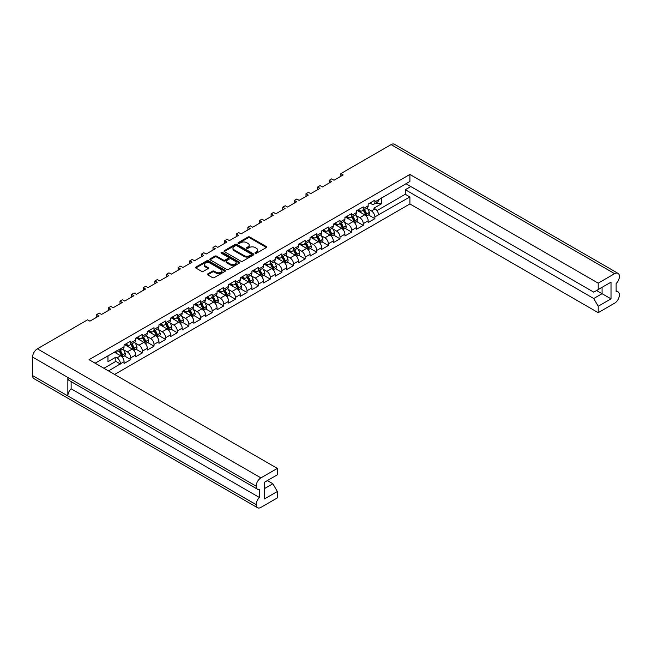 <?xml version="1.0" encoding="UTF-8"?>
<svg xmlns="http://www.w3.org/2000/svg" width="652" height="652" viewBox="0 0 652 652"><rect width="100%" height="100%" fill="white"/><g stroke="black" fill="none" stroke-linecap="round" stroke-linejoin="round"><path stroke-width="0.98" d="M255.258 253.196A0.905 0.522 0 0 0 256.538 253.196L266.252 247.581A1.296 0.75 0 0 0 266.627 247.059A1.296 0.75 0 0 0 266.252 246.529L249.797 237.026A1.296 0.75 0 0 0 247.964 237.026L238.249 242.634A0.905 0.522 0 0 0 239.528 243.375L240.792 242.65A4.14 2.388 0 0 1 246.635 242.65L248.013 243.44A4.14 2.388 0 0 1 249.219 245.128A4.14 2.388 0 0 1 248.013 246.823L246.758 247.548A0.905 0.522 0 0 0 248.037 248.282L249.292 247.556A4.14 2.388 0 0 1 255.144 247.556L256.513 248.347A4.14 2.388 0 0 1 257.727 250.042A4.14 2.388 0 0 1 256.513 251.729L255.258 252.454A0.905 0.522 0 0 0 255.258 253.196L255.258 252.454M212.446 271.208L207.825 273.873A1.296 0.75 0 0 0 207.45 274.402A1.296 0.75 0 0 0 207.825 274.924L212.446 277.589A1.296 0.75 0 0 0 214.272 277.589L225.062 271.362A1.296 0.75 0 0 0 225.445 270.833A1.296 0.75 0 0 0 225.062 270.311L208.607 260.808A1.296 0.75 0 0 0 206.774 260.808L195.991 267.035A1.296 0.75 0 0 0 195.608 267.565A1.296 0.75 0 0 0 195.991 268.094L201.566 271.313A1.296 0.75 0 0 0 203.391 271.313L208.012 268.648A1.296 0.75 0 0 0 208.387 268.119A1.296 0.75 0 0 0 208.012 267.589L205.25 265.992A3.456 1.997 0 0 1 204.231 264.582A3.456 1.997 0 0 1 206.366 262.74A3.456 1.997 0 0 1 210.14 263.172L220.971 269.423A3.456 1.997 0 0 1 221.982 270.833A3.456 1.997 0 0 1 219.846 272.683A3.456 1.997 0 0 1 216.081 272.251L214.272 271.208A1.296 0.75 0 0 0 212.446 271.208L212.446 272.063L207.825 274.728A1.296 0.75 0 0 0 207.686 274.826M87.588 319.822L37.368 348.82L260.914 477.883L277.344 468.397L89.047 359.684L409.904 174.443L598.202 283.155L614.632 273.669L391.086 144.605L340.866 173.603L343.172 174.932L334.011 180.229L331.697 178.892L329.244 180.311L331.55 181.647L322.39 186.937L320.075 185.6L317.614 187.026L319.928 188.355L310.76 193.644L308.453 192.316L305.992 193.734L308.306 195.07L299.138 200.36L296.831 199.023L294.37 200.441L296.676 201.778L287.516 207.067L285.201 205.739L282.748 207.157L285.054 208.493L275.886 213.783L273.579 212.446L271.118 213.864L273.433 215.201L264.264 220.49L261.957 219.162L259.496 220.58L261.802 221.908L252.642 227.206L250.327 225.869L247.874 227.287L250.181 228.624L241.02 233.913L238.705 232.585L236.244 234.003L238.559 235.331L229.39 240.629L227.083 239.292L224.622 240.71L226.937 242.047L217.768 247.336L215.462 246L213 247.426L215.307 248.754L206.146 254.052L203.831 252.715L201.378 254.133L203.685 255.47L194.516 260.759L192.21 259.423L189.748 260.849L192.063 262.177L182.894 267.467L180.588 266.138L178.126 267.556L180.433 268.893L171.272 274.182L168.958 272.846L166.505 274.264L168.811 275.6L159.65 280.89L157.336 279.561L154.874 280.979L157.189 282.316L148.02 287.605L145.714 286.269L143.253 287.687L145.567 289.023L136.398 294.313L134.092 292.984L131.631 294.402L133.937 295.731L124.776 301.028L122.462 299.692L120.009 301.11L122.315 302.447L113.146 307.736L110.84 306.407L108.379 307.825L110.693 309.154L101.525 314.451L99.218 313.115L96.757 314.533L99.063 315.87L89.903 321.159L87.588 319.822M224.427 251.672L240.881 261.175A1.296 0.75 0 0 0 242.707 261.175L253.498 254.948A1.296 0.75 0 0 0 253.872 254.419A1.296 0.75 0 0 0 253.498 253.889L237.043 244.394A1.296 0.75 0 0 0 235.209 244.394L224.427 250.621A1.296 0.75 0 0 0 224.043 251.15A1.296 0.75 0 0 0 224.427 251.672M239.276 263.155A1.296 0.75 0 0 0 239.659 262.626A1.296 0.75 0 0 0 239.276 262.096L222.552 252.438A0.905 0.522 0 0 0 221.272 253.18L228.216 257.19A1.296 0.75 0 0 1 228.599 257.719A1.296 0.75 0 0 1 228.216 258.249L225.152 260.018A1.296 0.75 0 0 1 223.326 260.018L216.651 256.163A1.296 0.75 0 0 0 214.826 256.163L210.205 258.828A1.296 0.75 0 0 0 209.83 259.357A1.296 0.75 0 0 0 210.205 259.879L226.66 269.382A1.296 0.75 0 0 0 228.493 269.382L239.276 263.155M96.757 317.206L96.757 314.533M108.379 310.491L108.379 307.825M120.009 303.783L120.009 301.11M131.631 297.067L131.631 294.402M143.253 290.36L143.253 287.687M154.874 283.644L154.874 280.979M166.505 276.937L166.505 274.264M178.126 270.221L178.126 267.556M189.748 263.514L189.748 260.849M201.378 256.798L201.378 254.133M213 250.091L213 247.426M224.622 243.375L224.622 240.71M236.244 236.668L236.244 234.003M247.874 229.96L247.874 227.287M259.496 223.245L259.496 220.58M271.118 216.537L271.118 213.864M282.748 209.822L282.748 207.157M294.37 203.114L294.37 200.441M305.992 196.399L305.992 193.734M317.614 189.691L317.614 187.026M329.244 182.976L329.244 180.311M340.866 176.268L340.866 173.603M108.534 370.931L120.449 363.792A4.849 2.795 60 0 0 117.026 357.858L115.836 357.166L107.971 361.705L107.971 355.772M114.605 374.444L409.904 203.954L598.202 312.667L614.632 303.18A6.748 3.896 120 0 0 619.4 294.916L619.4 294.916A6.748 3.896 120 0 0 618.006 291.811A6.748 3.896 120 0 0 616.124 291.566L616.124 283.563A6.748 3.896 120 0 0 619.4 276.44L619.4 276.415A6.748 3.896 120 0 0 618.006 273.335A6.748 3.896 120 0 0 614.632 273.669M381.738 197.711L381.738 203.652L373.873 208.192L375.071 208.876A4.849 2.795 -120 0 1 378.494 214.818L409.904 196.937L409.904 203.954M368.413 214.932L374.884 218.665L374.884 216.904A4.849 2.795 60 0 0 371.453 210.963L367.606 208.746M374.884 218.665L368.176 222.536L368.176 220.775L363.254 223.612L363.254 225.372L356.554 229.243L356.554 227.483L351.632 230.319L351.632 232.088L344.924 235.959L344.924 234.198L340.01 237.035L340.01 238.795L333.302 242.666L333.302 240.906L328.388 243.742L328.388 245.511L321.68 249.382L321.68 247.613L316.758 250.458L316.758 252.218L310.05 256.089L310.05 254.329L305.136 257.165L305.136 258.934L298.429 262.805L298.429 261.036L293.514 263.881L293.514 265.641L286.807 269.512L286.807 267.752L281.884 270.588L281.884 272.357L275.185 276.228L275.185 274.459L270.262 277.304L270.262 279.064L263.555 282.935L263.555 281.175L258.64 284.011L258.64 285.78L251.933 289.651L251.933 287.882L247.018 290.727L247.018 292.487L240.311 296.358L240.311 294.598L235.388 297.434L235.388 299.195L228.681 303.074L228.681 301.305L223.766 304.142L223.766 305.91L217.059 309.781L217.059 308.021L212.144 310.857L212.144 312.618L205.437 316.489L205.437 314.729L200.514 317.565L200.514 319.333L193.815 323.205L193.815 321.436L188.893 324.28L188.893 326.041L182.185 329.912L182.185 328.152L177.271 330.988L177.271 332.756L170.563 336.628L170.563 334.859L165.649 337.703L165.649 339.464L158.941 343.335L158.941 341.575L154.019 344.411L154.019 346.179L147.311 350.051L147.311 348.282L142.397 351.126L142.397 352.887L135.689 356.758L135.689 354.998L130.775 357.834L130.775 359.602L124.067 363.474L124.067 361.705L120.449 363.792M120.449 348.82L124.067 346.734A4.849 2.795 60 0 1 123.065 348.959L119.446 351.045A4.849 2.795 60 0 0 120.449 348.82L95.119 363.188M124.067 346.734L124.067 344.973L130.775 341.102L130.775 342.862A4.849 2.795 60 0 1 129.772 345.079A4.849 2.795 60 0 1 127.344 344.843L125.82 343.963M130.775 342.862L135.689 340.026L135.689 338.258L142.397 334.386L142.397 336.155A4.849 2.795 60 0 1 141.394 338.372A4.849 2.795 60 0 1 138.966 338.135L137.442 337.247M142.397 336.155L147.311 333.311L147.311 331.55L154.019 327.679L154.019 329.439A4.849 2.795 60 0 1 153.016 331.664A4.849 2.795 60 0 1 150.596 331.42L149.064 330.54M154.019 329.439L158.941 326.603L158.941 324.835L165.649 320.963L165.649 322.732A4.849 2.795 60 0 1 164.638 324.949A4.849 2.795 60 0 1 162.218 324.712L160.694 323.824M165.649 322.732L170.563 319.887L170.563 318.127L177.271 314.256L177.271 316.016A4.849 2.795 60 0 1 176.268 318.241A4.849 2.795 60 0 1 173.839 317.997L172.315 317.116M177.271 316.016L182.185 313.18L182.185 311.42L188.893 307.54L188.893 309.309A4.849 2.795 60 0 1 187.89 311.526A4.849 2.795 60 0 1 185.47 311.289L183.937 310.409M188.893 309.309L193.815 306.473L193.815 304.704L200.514 300.833L200.514 302.593A4.849 2.795 60 0 1 199.512 304.818A4.849 2.795 60 0 1 197.091 304.574L195.559 303.693M200.514 302.593L205.437 299.757L205.437 297.997L212.144 294.125L212.144 295.886A4.849 2.795 60 0 1 211.142 298.103A4.849 2.795 60 0 1 208.713 297.866L207.189 296.986M212.144 295.886L217.059 293.05L217.059 291.281L223.766 287.41L223.766 289.178A4.849 2.795 60 0 1 222.764 291.395A4.849 2.795 60 0 1 220.335 291.151L218.811 290.27M223.766 289.178L228.681 286.334L228.681 284.574L235.388 280.702L235.388 282.463A4.849 2.795 60 0 1 234.386 284.68A4.849 2.795 60 0 1 231.965 284.443L230.433 283.563M235.388 282.463L240.311 279.627L240.311 277.858L247.018 273.987L247.018 275.755A4.849 2.795 60 0 1 246.008 277.972A4.849 2.795 60 0 1 243.587 277.728L242.063 276.847M247.018 275.755L251.933 272.911L251.933 271.15L258.64 267.279L258.64 269.04A4.849 2.795 60 0 1 257.638 271.256A4.849 2.795 60 0 1 255.209 271.02L253.685 270.14M258.64 269.04L263.555 266.203L263.555 264.435L270.262 260.564L270.262 262.332A4.849 2.795 60 0 1 269.26 264.549A4.849 2.795 60 0 1 266.839 264.313L265.307 263.424M270.262 262.332L275.185 259.488L275.185 257.727L281.884 253.856L281.884 255.617A4.849 2.795 60 0 1 280.882 257.842A4.849 2.795 60 0 1 278.461 257.597L276.929 256.717M281.884 255.617L286.807 252.78L286.807 251.012L293.514 247.141L293.514 248.909A4.849 2.795 60 0 1 292.512 251.126A4.849 2.795 60 0 1 290.083 250.89L288.559 250.001M293.514 248.909L298.429 246.065L298.429 244.304L305.136 240.433L305.136 242.194A4.849 2.795 60 0 1 304.134 244.418A4.849 2.795 60 0 1 301.705 244.174L300.181 243.294M305.136 242.194L310.05 239.357L310.05 237.597L316.758 233.718L316.758 235.486A4.849 2.795 60 0 1 315.755 237.703A4.849 2.795 60 0 1 313.335 237.467L311.803 236.578M316.758 235.486L321.68 232.642L321.68 230.881L328.388 227.01L328.388 228.77A4.849 2.795 60 0 1 327.377 230.995A4.849 2.795 60 0 1 324.957 230.751L323.433 229.871M328.388 228.77L333.302 225.934L333.302 224.174L340.01 220.303L340.01 222.063A4.849 2.795 60 0 1 339.007 224.28A4.849 2.795 60 0 1 336.579 224.043L335.055 223.163M340.01 222.063L344.924 219.227L344.924 217.458L351.632 213.587L351.632 215.347A4.849 2.795 60 0 1 350.629 217.572A4.849 2.795 60 0 1 348.209 217.328L346.677 216.448M351.632 215.347L356.554 212.511L356.554 210.751L363.254 206.88L363.254 208.64A4.849 2.795 60 0 1 362.251 210.857A4.849 2.795 60 0 1 359.831 210.62L358.298 209.74M363.254 208.64L368.176 205.804L368.176 204.035L374.884 200.164L374.884 201.933A4.849 2.795 60 0 1 373.881 204.149A4.849 2.795 60 0 1 371.453 203.905L369.928 203.025M409.904 174.443L409.904 181.452L378.494 199.846A4.849 2.795 -120 0 1 377.492 202.063L373.881 204.149M264.525 488.576L272.87 483.76L277.344 491.502L264.525 498.902L264.525 482.211L277.344 474.811L277.344 468.397M260.914 477.883A6.748 3.896 120 0 0 256.146 486.139L256.146 486.164A6.748 3.896 120 0 0 257.54 489.244A6.748 3.896 120 0 0 259.423 489.497L259.423 497.5A6.748 3.896 120 0 0 256.146 504.624L256.146 504.64A6.748 3.896 120 0 0 257.54 507.729A6.748 3.896 120 0 0 260.914 507.395L277.344 497.908L277.344 491.502M272.87 483.76L267.361 480.573M116.798 350.67L117.026 350.8A4.849 2.795 60 0 0 119.446 351.045M117.026 357.858L120.636 355.772L114.304 352.113M120.636 355.772A4.849 2.795 60 0 1 124.067 361.705M381.738 203.652L376.97 203.652L376.97 202.364M375.854 203.008L376.97 203.652M598.202 283.155L598.202 289.561L593.727 292.145L405.952 183.734M598.202 289.561L611.014 282.161L611.014 298.852L598.202 306.253L598.202 312.667M598.202 306.253L593.727 298.51L405.283 189.708L410.801 186.529M409.904 196.937L405.283 194.272L405.283 189.708M130.775 357.834A4.849 2.795 60 0 0 127.344 351.901L123.497 349.676M127.344 351.901L132.266 349.056L124.622 344.647M135.689 340.026A4.849 2.795 60 0 1 134.687 342.243L129.772 345.079M132.266 349.056A4.849 2.795 60 0 1 135.689 354.998M142.397 351.126A4.849 2.795 60 0 0 138.966 345.185L135.127 342.968M138.966 345.185L143.888 342.349L136.252 337.94M147.311 333.311A4.849 2.795 60 0 1 146.309 335.535L141.394 338.372M143.888 342.349A4.849 2.795 60 0 1 147.311 348.282M154.019 344.411A4.849 2.795 60 0 0 150.596 338.478L146.749 336.253M150.596 338.478L155.51 335.633L147.874 331.224M158.941 326.603A4.849 2.795 60 0 1 157.939 328.82L153.016 331.664M155.51 335.633A4.849 2.795 60 0 1 158.941 341.575M165.649 337.703A4.849 2.795 60 0 0 162.218 331.762L158.371 329.545M162.218 331.762L167.132 328.926L159.495 324.517M170.563 319.887A4.849 2.795 60 0 1 169.561 322.112L164.638 324.949M167.132 328.926A4.849 2.795 60 0 1 170.563 334.859M177.271 330.988A4.849 2.795 60 0 0 173.839 325.055L170.001 322.838M173.839 325.055L178.762 322.21L171.126 317.801M182.185 313.18A4.849 2.795 60 0 1 181.183 315.397L176.268 318.241M178.762 322.21A4.849 2.795 60 0 1 182.185 328.152M188.893 324.28A4.849 2.795 60 0 0 185.47 318.339L181.623 316.122M185.47 318.339L190.384 315.503L182.747 311.094M193.815 306.473A4.849 2.795 60 0 1 192.805 308.689L187.89 311.526M190.384 315.503A4.849 2.795 60 0 1 193.815 321.436M200.514 317.565A4.849 2.795 60 0 0 197.091 311.632L193.245 309.415M197.091 311.632L202.006 308.795L194.369 304.386M205.437 299.757A4.849 2.795 60 0 1 204.435 301.974L199.512 304.818M202.006 308.795A4.849 2.795 60 0 1 205.437 314.729M212.144 310.857A4.849 2.795 60 0 0 208.713 304.924L204.867 302.699M208.713 304.924L213.636 302.08L205.991 297.671M217.059 293.05A4.849 2.795 60 0 1 216.056 295.266L211.142 298.103M213.636 302.08A4.849 2.795 60 0 1 217.059 308.021M223.766 304.142A4.849 2.795 60 0 0 220.335 298.208L216.497 295.992M220.335 298.208L225.258 295.372L217.621 290.963M228.681 286.334A4.849 2.795 60 0 1 227.678 288.551L222.764 291.395M225.258 295.372A4.849 2.795 60 0 1 228.681 301.305M235.388 297.434A4.849 2.795 60 0 0 231.965 291.501L228.118 289.276M231.965 291.501L236.88 288.657L229.243 284.248M240.311 279.627A4.849 2.795 60 0 1 239.308 281.843L234.386 284.68M236.88 288.657A4.849 2.795 60 0 1 240.311 294.598M247.018 290.727A4.849 2.795 60 0 0 243.587 284.785L239.74 282.569M243.587 284.785L248.502 281.949L240.865 277.54M251.933 272.911A4.849 2.795 60 0 1 250.93 275.128L246.008 277.972M248.502 281.949A4.849 2.795 60 0 1 251.933 287.882M258.64 284.011A4.849 2.795 60 0 0 255.209 278.078L251.37 275.853M255.209 278.078L260.132 275.234L252.495 270.825M263.555 266.203A4.849 2.795 60 0 1 262.552 268.42L257.638 271.256M260.132 275.234A4.849 2.795 60 0 1 263.555 281.175M270.262 277.304A4.849 2.795 60 0 0 266.839 271.362L262.992 269.146M266.839 271.362L271.754 268.526L264.117 264.117M275.185 259.488A4.849 2.795 60 0 1 274.174 261.713L269.26 264.549M271.754 268.526A4.849 2.795 60 0 1 275.185 274.459M281.884 270.588A4.849 2.795 60 0 0 278.461 264.655L274.614 262.43M278.461 264.655L283.375 261.811L275.739 257.401M286.807 252.78A4.849 2.795 60 0 1 285.804 254.997L280.882 257.842M283.375 261.811A4.849 2.795 60 0 1 286.807 267.752M293.514 263.881A4.849 2.795 60 0 0 290.083 257.939L286.236 255.723M290.083 257.939L295.006 255.103L287.361 250.694M298.429 246.065A4.849 2.795 60 0 1 297.426 248.29L292.512 251.126M295.006 255.103A4.849 2.795 60 0 1 298.429 261.036M305.136 257.165A4.849 2.795 60 0 0 301.705 251.232L297.866 249.007M301.705 251.232L306.627 248.388L298.991 243.978M310.05 239.357A4.849 2.795 60 0 1 309.048 241.574L304.134 244.418M306.627 248.388A4.849 2.795 60 0 1 310.05 254.329M316.758 250.458A4.849 2.795 60 0 0 313.335 244.516L309.488 242.299M313.335 244.516L318.249 241.68L310.613 237.271M321.68 232.642A4.849 2.795 60 0 1 320.678 234.867L315.755 237.703M318.249 241.68A4.849 2.795 60 0 1 321.68 247.613M328.388 243.742A4.849 2.795 60 0 0 324.957 237.809L321.11 235.592M324.957 237.809L329.871 234.973L322.235 230.555M333.302 225.934A4.849 2.795 60 0 1 332.3 228.151L327.377 230.995M329.871 234.973A4.849 2.795 60 0 1 333.302 240.906M340.01 237.035A4.849 2.795 60 0 0 336.579 231.093L332.74 228.876M336.579 231.093L341.501 228.257L333.865 223.848M344.924 219.227A4.849 2.795 60 0 1 343.922 221.444L339.007 224.28M341.501 228.257A4.849 2.795 60 0 1 344.924 234.198M351.632 230.319A4.849 2.795 60 0 0 348.209 224.386L344.362 222.169M348.209 224.386L353.123 221.55L345.487 217.14M356.554 212.511A4.849 2.795 60 0 1 355.544 214.728L350.629 217.572M353.123 221.55A4.849 2.795 60 0 1 356.554 227.483M363.254 223.612A4.849 2.795 60 0 0 359.831 217.678L355.984 215.453M359.831 217.678L364.745 214.834L357.109 210.425M368.176 205.804A4.849 2.795 60 0 1 367.174 208.021L362.251 210.857M364.745 214.834A4.849 2.795 60 0 1 368.176 220.775M257.54 507.729L33.994 378.665A6.748 3.896 -60 0 1 32.6 375.585L256.146 504.64M257.54 489.244L69.242 380.54A6.748 3.896 -60 0 1 67.849 377.451L256.146 486.164L32.6 357.084L32.6 375.585M32.6 357.084A6.748 3.896 -60 0 1 37.368 348.82M391.086 144.605A6.748 3.896 -60 0 1 394.46 144.271L618.006 273.335M67.849 377.451L67.849 395.911A6.748 3.896 -60 0 1 71.125 388.788L71.125 381.624M356.791 221.639L363.254 225.372M345.169 228.355L351.632 232.088M333.539 235.062L340.01 238.795M321.917 241.778L328.388 245.511M310.295 248.485L316.758 252.218M298.665 255.201L305.136 258.934M287.043 261.908L293.514 265.641M275.421 268.616L281.884 272.357M263.799 275.331L270.262 279.064M252.169 282.039L258.64 285.78M240.547 288.755L247.018 292.487M228.925 295.462L235.388 299.195M217.295 302.178L223.766 305.91M205.673 308.885L212.144 312.618M194.051 315.601L200.514 319.333M182.43 322.308L188.893 326.041M170.8 329.024L177.271 332.756M159.178 335.731L165.649 339.464M147.556 342.447L154.019 346.179M135.926 349.154L142.397 352.887M124.304 355.862L130.775 359.602M71.125 388.788L259.423 497.5M376.962 210.629L405.283 194.272M593.727 298.51L602.073 293.693L596.564 290.507M611.014 298.852L602.073 293.693L602.073 287.328L611.014 282.161M120.449 364.052L115.836 361.387L115.836 357.166M103.912 368.266L115.836 361.387M255.372 253.245L256.513 252.585A4.14 2.388 0 0 0 257.727 250.898L257.727 250.042M249.219 245.128L249.219 245.991A4.14 2.388 0 0 1 248.013 247.678L246.863 248.339M266.391 247.483A1.296 0.75 0 0 0 266.252 247.385L249.797 237.89A1.296 0.75 0 0 0 247.964 237.89L238.363 243.432M253.636 254.85A1.296 0.75 0 0 0 253.498 254.753L237.043 245.25A1.296 0.75 0 0 0 235.209 245.25L224.427 251.476A1.296 0.75 0 0 0 224.28 251.574M251.207 254.785A0.905 0.522 0 0 0 251.207 254.052L236.766 245.714A0.905 0.522 0 0 0 235.486 245.714L234.158 246.472A4.14 2.388 0 0 0 232.951 248.167A4.14 2.388 0 0 0 234.158 249.855L244.035 255.551A4.14 2.388 0 0 0 249.887 255.551L251.207 254.785L251.207 255.649A0.905 0.522 0 0 0 251.476 255.282L251.476 254.419M232.951 248.167L232.951 249.023A4.14 2.388 0 0 0 234.158 250.718L234.158 249.855M251.207 255.649L249.887 256.415A4.14 2.388 0 0 1 244.035 256.415L234.158 250.718M228.599 257.719L228.599 258.583A1.296 0.75 0 0 1 228.216 259.105L225.152 260.873A1.296 0.75 0 0 1 223.326 260.873L216.651 257.018A1.296 0.75 0 0 0 214.826 257.018L210.205 259.692A1.296 0.75 0 0 0 210.066 259.789M239.423 263.058A1.296 0.75 0 0 0 239.276 262.96L222.552 253.302A0.905 0.522 0 0 0 221.378 253.245M230.254 264.011A3.456 1.997 0 0 0 234.019 264.443A3.456 1.997 0 0 0 236.154 262.601A3.456 1.997 0 0 0 235.144 261.191L231.321 258.983A1.296 0.75 0 0 0 229.496 258.983L226.431 260.751A1.296 0.75 0 0 0 226.057 261.281A1.296 0.75 0 0 0 226.431 261.811L230.254 264.011L230.254 264.875A3.456 1.997 0 0 0 234.019 265.307A3.456 1.997 0 0 0 236.154 263.465L236.154 262.601M226.057 261.281L226.057 262.145A1.296 0.75 0 0 0 226.431 262.666L226.431 261.811M230.254 264.875L226.431 262.666M221.982 270.833L221.982 271.697A3.456 1.997 0 0 1 219.846 273.538A3.456 1.997 0 0 1 216.081 273.106L214.272 272.063A1.296 0.75 0 0 0 212.446 272.063M204.231 264.582L204.231 265.437A3.456 1.997 0 0 0 205.25 266.855L205.25 265.992M208.151 268.551A1.296 0.75 0 0 0 208.012 268.453L205.25 266.855M225.209 271.265A1.296 0.75 0 0 0 225.062 271.167L208.607 261.664A1.296 0.75 0 0 0 206.774 261.664L195.991 267.899A1.296 0.75 0 0 0 195.844 267.996M359.244 211.655A6.642 3.83 -120 0 0 357.483 210.213M363.694 210.025A6.642 3.83 60 0 1 365.69 213.864L365.731 214.003A1.288 0.742 60 0 1 365.519 215.021A1.288 0.742 60 0 1 365.495 215.03M363.205 210.311A8.011 4.621 60 0 1 365.397 214.663L365.438 214.801A2.657 1.532 60 0 1 365.552 215.413M367.117 208.053A8.011 4.621 60 0 1 369.309 212.405L369.35 212.544A2.657 1.532 60 0 1 368.926 214.63L366.294 216.154A2.657 1.532 -120 0 0 366.628 214.117L366.587 213.978A8.011 4.621 -120 0 0 364.403 209.618M358.698 209.968A8.011 4.621 60 0 1 361.069 212.707M363.832 211.207L364.851 211.794M347.614 218.371A6.642 3.83 -120 0 0 345.853 216.92M352.072 216.741A6.642 3.83 60 0 1 354.06 220.58L354.101 220.718A1.288 0.742 60 0 1 353.897 221.729A1.288 0.742 60 0 1 353.873 221.745M351.583 217.018A8.011 4.621 60 0 1 353.775 221.378L353.816 221.517A2.657 1.532 60 0 1 353.93 222.12M354.664 222.862A2.657 1.532 -120 0 0 355.006 220.824L354.965 220.686A8.011 4.621 -120 0 0 352.773 216.334M355.495 214.761A8.011 4.621 60 0 1 357.687 219.121L357.728 219.259A2.657 1.532 60 0 1 357.304 221.346L354.672 222.862M347.076 216.676A8.011 4.621 60 0 1 349.439 219.422M352.21 217.923L353.229 218.51M335.992 225.079A6.642 3.83 -120 0 0 334.231 223.636M340.45 223.449A6.642 3.83 60 0 1 342.439 227.287L342.479 227.426A1.288 0.742 60 0 1 342.276 228.436A1.288 0.742 60 0 1 342.243 228.453M339.961 223.734A8.011 4.621 60 0 1 342.145 228.086L342.186 228.224A2.657 1.532 60 0 1 342.308 228.836M343.873 221.476A8.011 4.621 60 0 1 346.057 225.828L346.098 225.967A2.657 1.532 60 0 1 345.682 228.053L343.05 229.577A2.657 1.532 -120 0 0 343.384 227.54L343.343 227.401A8.011 4.621 -120 0 0 341.151 223.041M335.446 223.392A8.011 4.621 60 0 1 337.817 226.13M340.58 224.63L341.607 225.217M324.37 231.786A6.642 3.83 -120 0 0 322.61 230.343M328.82 230.156A6.642 3.83 60 0 1 330.817 234.003L330.857 234.141A1.288 0.742 60 0 1 330.654 235.152A1.288 0.742 60 0 1 330.621 235.168M328.331 230.441A8.011 4.621 60 0 1 330.523 234.802L330.564 234.94A2.657 1.532 60 0 1 330.678 235.543M332.243 228.184A8.011 4.621 60 0 1 334.435 232.544L334.476 232.674A2.657 1.532 60 0 1 334.052 234.769L331.42 236.285A2.657 1.532 -120 0 0 331.754 234.247L331.713 234.109A8.011 4.621 -120 0 0 329.529 229.757M323.824 230.099A8.011 4.621 60 0 1 326.196 232.845M328.958 231.346L329.977 231.933M312.74 238.502A6.642 3.83 -120 0 0 310.988 237.059M317.198 236.872A6.642 3.83 60 0 1 319.195 240.71L319.227 240.849A1.288 0.742 60 0 1 319.024 241.859A1.288 0.742 60 0 1 318.999 241.876M316.709 237.157A8.011 4.621 60 0 1 318.901 241.509L318.942 241.647A2.657 1.532 60 0 1 319.056 242.259M320.621 234.891A8.011 4.621 60 0 1 322.813 239.251L322.854 239.39A2.657 1.532 60 0 1 322.43 241.476L319.798 243A2.657 1.532 -120 0 0 320.132 240.963L320.091 240.824A8.011 4.621 -120 0 0 317.899 236.464M312.202 236.815A8.011 4.621 60 0 1 314.574 239.553M317.337 238.053L318.355 238.64M301.118 245.209A6.642 3.83 -120 0 0 299.358 243.767M305.576 243.579A6.642 3.83 60 0 1 307.565 247.426L307.605 247.556A1.288 0.742 60 0 1 307.402 248.575A1.288 0.742 60 0 1 307.369 248.591M305.087 243.864A8.011 4.621 60 0 1 307.279 248.225L307.312 248.355A2.657 1.532 60 0 1 307.434 248.966M308.168 249.708A2.657 1.532 -120 0 0 308.51 247.67L308.469 247.532A8.011 4.621 -120 0 0 306.277 243.18M308.999 241.607A8.011 4.621 60 0 1 311.191 245.959L311.224 246.097A2.657 1.532 60 0 1 310.808 248.192L308.176 249.708M300.58 243.522A8.011 4.621 60 0 1 302.944 246.269M305.707 244.761L306.733 245.356M289.496 251.925A6.642 3.83 -120 0 0 287.736 250.474M293.954 250.295A6.642 3.83 60 0 1 295.943 254.133L295.984 254.272A1.288 0.742 60 0 1 295.78 255.282A1.288 0.742 60 0 1 295.747 255.299M293.465 250.572A8.011 4.621 60 0 1 295.649 254.932L295.69 255.071A2.657 1.532 60 0 1 295.812 255.682M296.546 256.415A2.657 1.532 -120 0 0 296.88 254.378L296.847 254.247A8.011 4.621 -120 0 0 294.655 249.887M297.377 248.314A8.011 4.621 60 0 1 299.561 252.674L299.602 252.813A2.657 1.532 60 0 1 299.187 254.899L296.546 256.423M288.95 250.229A8.011 4.621 60 0 1 291.322 252.976M294.085 251.476L295.103 252.063M277.874 258.632A6.642 3.83 -120 0 0 276.114 257.19M282.324 257.002A6.642 3.83 60 0 1 284.321 260.841L284.362 260.979A1.288 0.742 60 0 1 284.15 261.998A1.288 0.742 60 0 1 284.125 262.014M281.835 257.287A8.011 4.621 60 0 1 284.027 261.648L284.068 261.778A2.657 1.532 60 0 1 284.182 262.389M285.747 255.03A8.011 4.621 60 0 1 287.94 259.382L287.98 259.52A2.657 1.532 60 0 1 287.556 261.615L284.924 263.131A2.657 1.532 -120 0 0 285.258 261.093L285.217 260.955A8.011 4.621 -120 0 0 283.033 256.595M277.328 256.945A8.011 4.621 60 0 1 279.7 259.692M282.463 258.184L283.481 258.779M266.244 265.348A6.642 3.83 -120 0 0 264.484 263.897M270.702 263.718A6.642 3.83 60 0 1 272.691 267.556L272.732 267.695A1.288 0.742 60 0 1 272.528 268.705A1.288 0.742 60 0 1 272.503 268.722M270.213 263.995A8.011 4.621 60 0 1 272.406 268.355L272.446 268.494A2.657 1.532 60 0 1 272.56 269.105M274.125 261.737A8.011 4.621 60 0 1 276.318 266.097L276.358 266.236A2.657 1.532 60 0 1 275.935 268.322L273.302 269.846A2.657 1.532 -120 0 0 273.636 267.801L273.595 267.67A8.011 4.621 -120 0 0 271.403 263.31M265.706 263.652A8.011 4.621 60 0 1 268.07 266.399M270.841 264.899L271.86 265.486M254.622 272.055A6.642 3.83 -120 0 0 252.862 270.613M259.08 270.425A6.642 3.83 60 0 1 261.069 274.264L261.11 274.402A1.288 0.742 60 0 1 260.906 275.421A1.288 0.742 60 0 1 260.873 275.437M258.591 270.71A8.011 4.621 60 0 1 260.776 275.062L260.816 275.201A2.657 1.532 60 0 1 260.939 275.812M261.672 276.554A2.657 1.532 -120 0 0 262.014 274.516L261.974 274.378A8.011 4.621 -120 0 0 259.781 270.018M262.503 268.453A8.011 4.621 60 0 1 264.688 272.805L264.728 272.943A2.657 1.532 60 0 1 264.313 275.038L261.68 276.554M254.076 270.368A8.011 4.621 60 0 1 256.448 273.115M259.211 271.607L260.238 272.202M243 278.771A6.642 3.83 -120 0 0 241.24 277.32M247.45 277.141A6.642 3.83 60 0 1 249.447 280.979L249.488 281.118A1.288 0.742 60 0 1 249.284 282.129A1.288 0.742 60 0 1 249.251 282.145M246.961 277.418A8.011 4.621 60 0 1 249.154 281.778L249.194 281.917A2.657 1.532 60 0 1 249.308 282.528M250.873 275.16A8.011 4.621 60 0 1 253.066 279.521L253.106 279.659A2.657 1.532 60 0 1 252.683 281.745L250.05 283.27A2.657 1.532 -120 0 0 250.384 281.224L250.344 281.085A8.011 4.621 -120 0 0 248.159 276.733M242.454 277.076A8.011 4.621 60 0 1 244.826 279.822M247.589 278.322L248.608 278.909M231.37 285.478A6.642 3.83 -120 0 0 229.618 284.036M235.828 283.848A6.642 3.83 60 0 1 237.825 287.687L237.858 287.825A1.288 0.742 60 0 1 237.654 288.844A1.288 0.742 60 0 1 237.63 288.852M235.339 284.133A8.011 4.621 60 0 1 237.532 288.486L237.572 288.624A2.657 1.532 60 0 1 237.687 289.235M239.251 281.876A8.011 4.621 60 0 1 241.444 286.228L241.484 286.367A2.657 1.532 60 0 1 241.061 288.453L238.428 289.977A2.657 1.532 -120 0 0 238.762 287.94L238.722 287.801A8.011 4.621 -120 0 0 236.529 283.441M230.832 283.791A8.011 4.621 60 0 1 233.204 286.538M235.967 285.03L236.986 285.625M219.748 292.194A6.642 3.83 -120 0 0 217.988 290.743M224.207 290.564A6.642 3.83 60 0 1 226.195 294.402L226.236 294.541A1.288 0.742 60 0 1 226.032 295.552A1.288 0.742 60 0 1 225.999 295.568M223.717 290.841A8.011 4.621 60 0 1 225.91 295.201L225.942 295.34A2.657 1.532 60 0 1 226.065 295.943M227.63 288.583A8.011 4.621 60 0 1 229.822 292.944L229.854 293.082A2.657 1.532 60 0 1 229.439 295.169L226.806 296.693A2.657 1.532 -120 0 0 227.14 294.647L227.1 294.508A8.011 4.621 -120 0 0 224.907 290.156M219.211 290.499A8.011 4.621 60 0 1 221.574 293.245M224.337 291.746L225.364 292.332M208.127 298.901A6.642 3.83 -120 0 0 206.366 297.459M212.585 297.271A6.642 3.83 60 0 1 214.573 301.11L214.614 301.248A1.288 0.742 60 0 1 214.41 302.259A1.288 0.742 60 0 1 214.378 302.275M212.096 297.556A8.011 4.621 60 0 1 214.28 301.909L214.321 302.047A2.657 1.532 60 0 1 214.443 302.658M216.008 295.299A8.011 4.621 60 0 1 218.192 299.651L218.233 299.79A2.657 1.532 60 0 1 217.817 301.876L215.176 303.4A2.657 1.532 -120 0 0 215.51 301.363L215.478 301.224A8.011 4.621 -120 0 0 213.285 296.864M207.58 297.214A8.011 4.621 60 0 1 209.952 299.953M212.715 298.453L213.734 299.04M196.505 305.609A6.642 3.83 -120 0 0 194.744 304.166M200.955 303.987A6.642 3.83 60 0 1 202.951 307.825L202.992 307.964A1.288 0.742 60 0 1 202.78 308.975A1.288 0.742 60 0 1 202.756 308.991M200.466 304.264A8.011 4.621 60 0 1 202.658 308.624L202.699 308.763A2.657 1.532 60 0 1 202.813 309.366M204.378 302.006A8.011 4.621 60 0 1 206.57 306.367L206.611 306.497A2.657 1.532 60 0 1 206.187 308.592L203.554 310.107A2.657 1.532 -120 0 0 203.889 308.07L203.848 307.931A8.011 4.621 -120 0 0 201.664 303.579M195.959 303.922A8.011 4.621 60 0 1 198.33 306.668M201.093 305.169L202.112 305.755M184.875 312.324A6.642 3.83 -120 0 0 183.114 310.882M189.333 310.694A6.642 3.83 60 0 1 191.321 314.533L191.362 314.671A1.288 0.742 60 0 1 191.158 315.682A1.288 0.742 60 0 1 191.134 315.698M188.844 310.98A8.011 4.621 60 0 1 191.036 315.332L191.077 315.47A2.657 1.532 60 0 1 191.191 316.081M192.756 308.714A8.011 4.621 60 0 1 194.948 313.074L194.989 313.213A2.657 1.532 60 0 1 194.565 315.299L191.932 316.823A2.657 1.532 -120 0 0 192.267 314.786L192.226 314.647A8.011 4.621 -120 0 0 190.034 310.287M184.337 310.637A8.011 4.621 60 0 1 186.7 313.376M189.471 311.876L190.49 312.463M173.253 319.032A6.642 3.83 -120 0 0 171.492 317.589M177.711 317.402A6.642 3.83 60 0 1 179.699 321.249L179.74 321.379A1.288 0.742 60 0 1 179.536 322.398A1.288 0.742 60 0 1 179.504 322.414M177.222 317.687A8.011 4.621 60 0 1 179.406 322.047L179.447 322.186A2.657 1.532 60 0 1 179.569 322.789M181.134 315.429A8.011 4.621 60 0 1 183.318 319.79L183.359 319.92A2.657 1.532 60 0 1 182.943 322.015L180.311 323.531A2.657 1.532 -120 0 0 180.645 321.493L180.604 321.354A8.011 4.621 -120 0 0 178.412 317.002M172.707 317.345A8.011 4.621 60 0 1 175.078 320.091M177.841 318.592L178.868 319.178M161.631 325.747A6.642 3.83 -120 0 0 159.87 324.305M166.081 324.117A6.642 3.83 60 0 1 168.077 327.956L168.118 328.095A1.288 0.742 60 0 1 167.914 329.105A1.288 0.742 60 0 1 167.882 329.121M165.592 324.403A8.011 4.621 60 0 1 167.784 328.755L167.825 328.893A2.657 1.532 60 0 1 167.939 329.505M169.504 322.137A8.011 4.621 60 0 1 171.696 326.497L171.737 326.636A2.657 1.532 60 0 1 171.313 328.722L168.681 330.246A2.657 1.532 -120 0 0 169.015 328.209L168.974 328.07A8.011 4.621 -120 0 0 166.79 323.71M161.085 324.052A8.011 4.621 60 0 1 163.456 326.799M166.219 325.299L167.238 325.886M150.001 332.455A6.642 3.83 -120 0 0 148.249 331.012M154.459 330.825A6.642 3.83 60 0 1 156.456 334.672L156.488 334.802A1.288 0.742 60 0 1 156.284 335.821A1.288 0.742 60 0 1 156.26 335.837M153.97 331.11A8.011 4.621 60 0 1 156.162 335.47L156.203 335.601A2.657 1.532 60 0 1 156.317 336.212M157.882 328.852A8.011 4.621 60 0 1 160.074 333.205L160.115 333.343A2.657 1.532 60 0 1 159.691 335.438L157.059 336.954A2.657 1.532 -120 0 0 157.393 334.916L157.352 334.778A8.011 4.621 -120 0 0 155.16 330.425M149.463 330.768A8.011 4.621 60 0 1 151.834 333.514M154.597 332.007L155.616 332.601M138.379 339.17A6.642 3.83 -120 0 0 136.618 337.72M142.837 337.54A6.642 3.83 60 0 1 144.825 341.379L144.866 341.518A1.288 0.742 60 0 1 144.662 342.528A1.288 0.742 60 0 1 144.63 342.544M142.348 337.817A8.011 4.621 60 0 1 144.54 342.178L144.573 342.316A2.657 1.532 60 0 1 144.695 342.928M145.429 343.661A2.657 1.532 -120 0 0 145.771 341.624L145.73 341.493A8.011 4.621 -120 0 0 143.538 337.133M146.26 335.56A8.011 4.621 60 0 1 148.452 339.92L148.485 340.059A2.657 1.532 60 0 1 148.069 342.145L145.437 343.669M137.841 337.475A8.011 4.621 60 0 1 140.204 340.222M142.967 338.722L143.994 339.309M126.757 345.878A6.642 3.83 -120 0 0 124.997 344.435M131.215 344.248A6.642 3.83 60 0 1 133.204 348.087L133.244 348.225A1.288 0.742 60 0 1 133.041 349.244A1.288 0.742 60 0 1 133.008 349.26M130.726 344.533A8.011 4.621 60 0 1 132.91 348.885L132.951 349.024A2.657 1.532 60 0 1 133.073 349.635M134.638 342.276A8.011 4.621 60 0 1 136.822 346.628L136.863 346.766A2.657 1.532 60 0 1 136.447 348.861L133.807 350.377A2.657 1.532 -120 0 0 134.141 348.339L134.108 348.201A8.011 4.621 -120 0 0 131.916 343.84M126.211 344.191A8.011 4.621 60 0 1 128.583 346.937M131.345 345.43L132.364 346.025M115.135 352.593A6.642 3.83 -120 0 0 114.516 351.99M119.585 350.963A6.642 3.83 60 0 1 121.582 354.802L121.622 354.941A1.288 0.742 60 0 1 121.411 355.951A1.288 0.742 60 0 1 121.386 355.968M119.063 351.2A8.011 4.621 60 0 1 121.288 355.601L121.329 355.739A2.657 1.532 60 0 1 121.443 356.351M123.008 348.983A8.011 4.621 60 0 1 125.2 353.343L125.241 353.482A2.657 1.532 60 0 1 124.817 355.568L122.185 357.092A2.657 1.532 -120 0 0 122.519 355.047L122.478 354.908A8.011 4.621 -120 0 0 120.294 350.556M115.29 351.55A8.011 4.621 60 0 1 116.961 353.645M119.724 352.145L120.742 352.732M378.494 214.818L374.884 216.904M374.884 201.933L378.494 199.846M371.453 210.963L375.071 208.876M256.146 504.624L67.849 395.911M256.513 252.585L256.513 251.729M246.758 248.282L246.758 247.548M248.013 247.678L248.013 246.823M238.249 243.375L238.249 242.634M247.964 237.89L247.964 237.026M249.797 237.89L249.797 237.026M266.252 247.385L266.252 246.529M224.427 251.476L224.427 250.621M235.209 245.25L235.209 244.394M237.043 245.25L237.043 244.394M253.498 254.753L253.498 253.889M244.035 256.415L244.035 255.551M249.887 256.415L249.887 255.551M210.205 259.692L210.205 258.828M214.826 257.018L214.826 256.163M216.651 257.018L216.651 256.163M223.326 260.873L223.326 260.018M225.152 260.873L225.152 260.018M228.216 259.105L228.216 258.249M222.552 253.302L222.552 252.438M239.276 262.96L239.276 262.096M207.825 274.728L207.825 273.873M214.272 272.063L214.272 271.208M216.081 273.106L216.081 272.251M208.012 268.453L208.012 267.589M195.991 267.899L195.991 267.035M206.774 261.664L206.774 260.808M208.607 261.664L208.607 260.808M225.062 271.167L225.062 270.311M366.628 214.117L369.35 212.544M366.587 213.978L369.309 212.405M364.924 214.94L365.788 214.427M355.006 220.824L357.728 219.259M354.965 220.686L357.687 219.121M353.294 221.656L353.775 221.378M343.384 227.54L346.098 225.967M343.343 227.401L346.057 225.828M341.672 228.363L342.544 227.85M331.754 234.247L334.476 232.674M331.713 234.109L334.435 232.544M330.051 235.07L330.914 234.557M320.132 240.963L322.854 239.39M320.091 240.824L322.813 239.251M318.42 241.786L318.901 241.509M308.51 247.67L311.224 246.097M308.469 247.532L311.191 245.959M306.799 248.493L307.279 248.225M296.88 254.378L299.602 252.813M296.847 254.247L299.561 252.674M295.177 255.209L296.049 254.696M285.258 261.093L287.98 259.52M285.217 260.955L287.94 259.382M283.555 261.917L284.027 261.648M273.636 267.801L276.358 266.236M273.595 267.67L276.318 266.097M271.925 268.632L272.797 268.119M262.014 274.516L264.728 272.943M261.974 274.378L264.688 272.805M260.303 275.34L261.175 274.826M250.384 281.224L253.106 279.659M250.344 281.085L253.066 279.521M248.681 282.055L249.545 281.542M238.762 287.94L241.484 286.367M238.722 287.801L241.444 286.228M237.051 288.763L237.923 288.249M227.14 294.647L229.854 293.082M227.1 294.508L229.822 292.944M225.429 295.478L226.301 294.965M215.51 301.363L218.233 299.79M215.478 301.224L218.192 299.651M213.807 302.186L214.679 301.672M203.889 308.07L206.611 306.497M203.848 307.931L206.57 306.367M202.185 308.893L202.658 308.624M192.267 314.786L194.989 313.213M192.226 314.647L194.948 313.074M190.555 315.609L191.427 315.095M180.645 321.493L183.359 319.92M180.604 321.354L183.318 319.79M178.933 322.316L179.805 321.803M169.015 328.209L171.737 326.636M168.974 328.07L171.696 326.497M167.311 329.032L167.784 328.755M157.393 334.916L160.115 333.343M157.352 334.778L160.074 333.205M155.681 335.739L156.553 335.226M145.771 341.624L148.485 340.059M145.73 341.493L148.452 339.92M144.059 342.455L144.931 341.941M134.141 348.339L136.863 346.766M134.108 348.201L136.822 346.628M132.438 349.162L132.91 348.885M122.519 355.047L125.241 353.482M122.478 354.908L125.2 353.343M120.816 355.878L121.68 355.364M618.006 291.811L616.124 290.727"/></g></svg>
